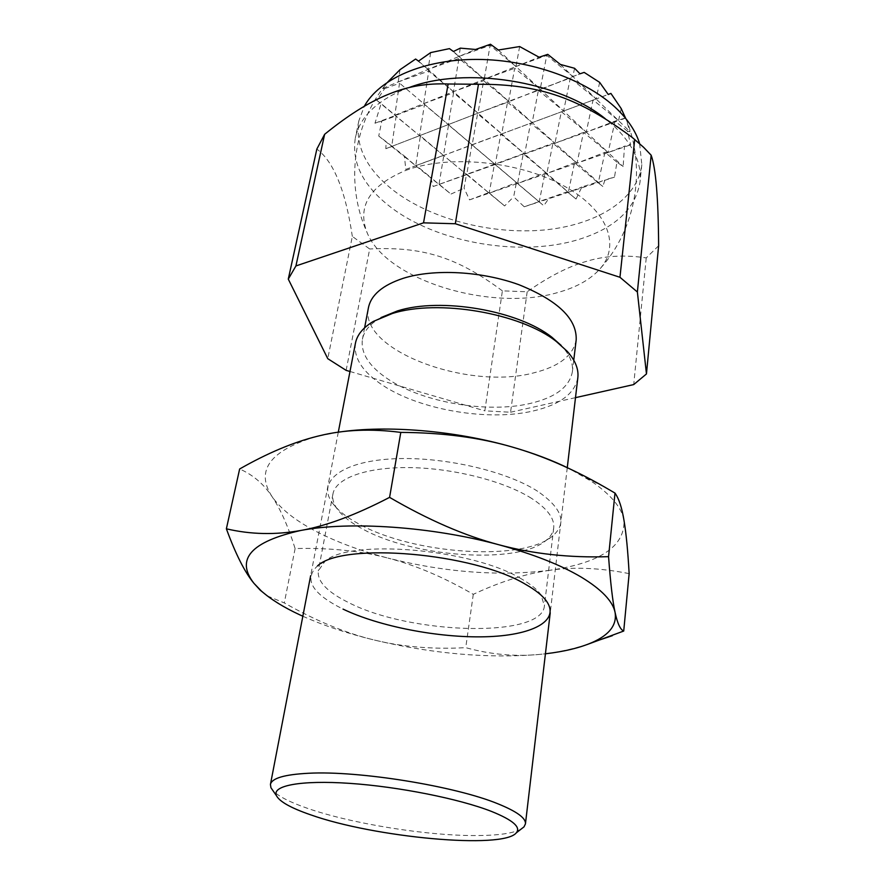 <?xml version="1.0" encoding="UTF-8"?>
<svg xmlns="http://www.w3.org/2000/svg" width="885" height="885" viewBox="0 0 885 885"><rect width="100%" height="100%" fill="white"/><g stroke="black" fill="none" stroke-linecap="round" stroke-linejoin="round"><path stroke-width="0.66" stroke-dasharray="4.42 3.32" d="M639.623 143.591L641.813 164.632C637.775 200.054 595.55 225.476 543.136 230.078C490.567 234.625 430.729 219.071 393.349 190.33C366.534 169.267 355.029 146.102 358.856 120.825L364.299 106.3M408.892 87.637L402.564 90.071C375.362 101.985 359.609 117.959 355.316 137.994C351.555 162.973 363.193 185.905 390.23 206.791C437.035 243.043 520.911 257.447 578.856 239.426C615.075 228.142 635.463 209.026 640.01 182.067C641.835 163.725 633.605 145.494 615.341 127.385L605.406 118.822M576.19 339.829C573.281 355.471 559.265 366.445 534.131 372.762C468.408 390.783 358.624 350.161 368.448 307.659M381.07 317.538L379.621 318.357C369.72 324.264 363.978 331.233 362.419 339.276C360.56 353.369 369.288 366.777 388.615 379.499C423.672 402.664 487.701 413.472 530.082 403.483C555.415 397.52 569.509 386.944 572.374 371.777C573.314 363.647 569.962 355.261 562.296 346.632L561.167 345.416M355.438 343.214C353.458 358.137 362.784 372.308 383.404 385.738C420.585 410.043 488.033 421.415 532.858 411.06C559.818 404.832 574.808 393.703 577.839 377.652M521.099 829.112C513.289 833.272 498.709 835.418 477.358 835.562C427.82 836.015 351.555 823.78 307.029 808.171C289.815 802.186 278.476 796.367 273 790.703M658.628 245.764L646.238 257.911C624.611 254.637 604.743 255.776 586.611 261.307C568.436 266.485 548.623 276.64 527.172 291.773L502.392 290.855L484.825 410.85L510.556 412.233L527.172 291.773M346.135 370.373L369.687 248.995L352.33 236.406L327.771 358.679M646.238 257.911L633.715 384.577M510.556 412.233L575.493 397.653M502.392 290.855C457.379 257.513 423.141 246.262 369.687 248.995M352.33 236.406C345.57 190.74 333.745 161.623 316.852 149.056M349.984 371.49L484.825 410.85M405.407 170.551C447.345 154.687 516.143 160.65 561.311 184.545C606.723 208.329 620.982 244.094 600.815 267.912C591.445 278.886 577.352 287.017 558.546 292.304C491.75 312.471 384.964 280.324 366.722 231.682C357.274 205.84 370.173 185.474 405.407 170.551M524.23 206.78L539.208 201.857L516.386 182.642L513.665 196.813L524.23 206.78L567.23 191.791L576.035 199.025L581.865 186.978L597.275 182.133L602.818 186.469L604.997 179.821L614.489 177.133L616.956 162.176L623.151 166.557L624.489 146.18L630.706 144.808L627.465 131.212L630.02 131.732L625.595 117.948M597.275 182.133L574.542 162.74L568.336 192.288L545.038 172.84L539.208 201.857L568.336 192.288L581.865 186.978M469.559 199.866L488.808 192.587L489.162 193.162L466.539 173.98L464.072 188.206L469.559 199.866L546.841 173.46L574.542 162.74L577.009 163.15L552.926 143.237L546.841 173.46L523.267 153.791L517.57 183.46L494.483 164.035L489.162 193.162L516.386 182.642L517.57 183.46L545.038 172.84L546.841 173.46L568.336 192.288L614.489 177.133M616.956 162.176L604.953 152.331L598.348 182.432L604.997 179.821M627.465 131.212L615.042 121.134L608.117 152.53L583.503 132.352L577.009 163.15L604.953 152.331L608.117 152.53L623.151 166.557M387.862 81.896L382.851 88.4L384.588 88.633L376.844 100.37L381.114 103.589L374.974 123.225L381.734 121.09L378.747 136.024L386.148 141.677L385.849 148.691L392.221 146.412L404.445 156.092L405.772 169.433L416.171 165.517L430.696 177.343L433.185 186.525L523.267 153.791L524.639 154.012L546.841 173.46L577.009 163.15L602.818 186.469M567.23 191.791L576.035 199.025M433.185 186.525L495.235 164.466L543.755 205.718L549.209 197.941M538.821 201.57L543.755 205.718M399.976 69.705L398.184 81.962L495.235 164.466L471.882 144.83L500.788 134.122L501.706 133.923L524.639 154.012L554.961 143.237L530.591 123.092L524.639 154.012L500.788 134.122L495.235 164.466L552.926 143.237L554.961 143.237L577.009 163.15L630.706 144.808M430.674 52.591L428.063 69.428L477.988 113.147L507.514 102.262L501.706 133.923L532.173 122.639L554.961 143.237L586.246 132.119L561.333 111.709L554.961 143.237L583.503 132.352L586.246 132.119L608.117 152.53L624.489 146.18M384.588 88.633L399.511 83.312L394.832 115.238L466.705 174.611L443.518 155.461L471.882 144.83L466.705 174.611L504.616 205.939L513.665 196.813M488.808 192.587L504.616 205.939M439.104 184.257L450.952 194.069L464.072 188.206M460.311 48.133L458.928 56.463L508.598 101.344L538.401 90.347L532.173 122.639L563.623 111.001L586.246 132.119L618.538 120.637L593.061 99.961L586.246 132.119L615.042 121.134L625.507 117.982M621.204 108.578L618.538 120.637L625.573 118.136M416.171 165.517L443.839 155.207L439.004 184.456L430.696 177.343M381.734 121.09L396.192 115.835L391.701 146.434L450.952 194.069M519.65 46.551L515.977 66.519L540.215 89.153L570.305 78.057L563.623 111.001L596.114 98.976L630.02 131.732M599.643 82.36L596.114 98.976L608.227 94.429M382.851 88.4L475.588 49.483M453.419 51.485L458.928 56.463L490.113 45.378L484.206 79.296L458.928 58.432L453.452 91.664L428.749 71.077L423.683 103.645L398.184 81.962L428.749 71.077L428.063 69.428L458.928 58.432L458.928 56.463L449.436 48.631M418.55 61.098L428.063 69.428L415.607 59.041M376.844 100.37L394.832 115.238L515.977 66.519L490.113 45.378L490.478 44.25M374.974 123.225L424.435 104.496L423.683 103.645L453.574 92.792L453.452 91.664L483.63 80.723L484.206 79.296L514.683 68.256L515.977 66.519L539.087 57.226M498.299 50.025L515.977 66.519L546.753 55.379L547.76 54.361M378.747 136.024L391.701 146.434L508.598 101.344L532.173 122.639L507.514 102.262L540.215 89.153L563.623 111.001L538.401 90.347L572.883 76.552L596.114 98.976L570.305 78.057L572.883 76.552L546.753 55.379L540.215 89.153L514.683 68.256L508.598 101.344L483.63 80.723L477.988 113.147L453.574 92.792L448.33 124.597L424.435 104.496L419.578 135.682L381.114 103.589M385.849 148.691L477.988 113.147L501.706 133.923L477.568 113.8L472.17 144.863L448.551 124.984L443.518 155.461L420.397 135.836L415.729 165.749L404.445 156.092M392.221 146.412L386.148 141.677M574.564 68.278L572.883 76.552L580.007 73.798M560.338 64.428L572.883 76.552L584.166 72.393M405.772 169.433L608.26 94.485M531.509 498.355C504.627 481.296 454.027 468.276 410.286 467.601C366.478 466.882 335.725 478.21 332.959 493.863C332.129 498.465 333.346 503.211 336.599 508.101C341.499 515.28 349.918 522.106 361.865 528.577C412.864 557.34 517.504 564.895 545.945 540.514C550.514 536.83 553.103 532.67 553.711 528.035C554.718 518.499 547.317 508.598 531.509 498.355M537.615 491.263C505.147 470.234 439.115 455.609 389.931 459.016C340.526 462.258 317.715 481.661 331.72 501.994C336.942 509.638 345.858 516.884 358.458 523.721C412.255 554.143 522.073 562.052 552.439 536.166C567.396 523.378 562.462 508.41 537.615 491.263M521.254 578.79C472.28 548.766 348.955 538.456 324.939 561.356L318.29 570.869C317.173 581.467 327.262 592.032 348.579 602.563C410.186 634.49 542.228 638.55 544.408 605.871L540.945 594.786C537.173 589.465 530.602 584.133 521.254 578.79M324.939 561.356L317.516 565.891C303.422 579.199 311.918 593.614 343.026 609.101M267.314 595.915L284.295 602.928C315.956 620.872 345.891 633.217 374.101 639.988C402.354 646.902 432.898 649.457 465.731 647.665C490.555 654.524 515.247 656.77 539.806 654.391L545.414 653.794M302.836 616.237C323.667 625.551 347.418 633.472 374.101 639.988C432.909 653.882 488.144 658.683 539.806 654.391C554.707 652.942 570.405 649.69 586.899 644.623M338.667 432.145L317.062 436.338C270.058 450.332 255.057 470.433 272.06 496.629C280.766 509.03 295.446 520.623 316.078 531.398C336.787 542.107 360.748 551.001 387.995 558.092C360.737 550.879 329.773 547.704 295.114 548.556C288.189 526.442 280.501 509.129 272.06 496.629C263.752 484.018 252.955 474.814 239.647 468.984M629.147 573.613C600.085 567.86 573.646 566.754 549.828 570.283C600.196 562.948 624.932 546.355 624.014 520.502C621.878 507.824 611.092 494.815 591.645 481.484L569.287 468.641M549.828 570.283C525.867 573.635 500.357 581.655 473.287 594.333C443.794 577.219 415.364 565.139 387.995 558.092C445.255 572.429 499.195 576.5 549.828 570.283M295.114 548.556L284.295 602.928M473.287 594.333L465.731 647.665M358.856 120.825L355.316 137.994M573.757 360.184L572.374 371.777M567.274 467.645L550.238 612.796M379.621 318.357L373.426 321.377M405.407 88.931L390.462 93.489M607.088 120.15L632.288 137.496M562.296 346.632L567.296 351.389M338.291 432.201L310.646 575.704M364.609 327.804L362.419 339.276M641.813 164.632L640.01 182.067M600.815 267.912C636.193 228.418 646.625 168.183 625.894 118.678M385.285 85.104C352.695 125.924 345.548 184.611 366.722 231.671M336.599 508.101L331.72 501.994M332.959 493.863L318.29 570.869M586.246 478.011L604.455 486.949M540.945 594.786L546.653 601.357M553.711 528.035L544.408 605.871M545.945 540.514L552.439 536.166"/><path stroke-width="1.33" d="M364.299 106.3C379.278 78.865 423.694 59.162 477.491 59.417C531.243 59.671 587.795 80.358 617.398 109.397C628.593 120.426 636.005 131.832 639.623 143.591M605.406 118.822C559.043 80.944 465.222 66.032 408.892 87.637M364.609 327.804L368.448 307.659C371.092 294.882 382.718 285.092 403.317 278.288C434.07 268.62 481.838 271.153 519.064 284.771C557.948 300.513 576.987 318.854 576.19 339.829L573.757 360.184M561.167 345.416L552.052 337.373C518.488 310.447 440.619 297.061 397.42 310.934L381.07 317.538M567.274 467.645L577.839 377.652C578.812 369.167 575.294 360.416 567.296 351.389L556.455 341.61C520.966 313.113 437.986 298.853 392.243 313.544L373.426 321.377C363.071 327.561 357.075 334.84 355.438 343.214L338.291 432.201M273 790.703L270.921 787.694L270.445 784.398C271.839 778.214 284.516 774.508 308.467 773.269C358.679 770.481 455.443 786.145 498.244 803.934C516.928 811.534 526 818.171 525.447 823.869L524.009 826.867L521.099 829.112M310.502 814.775C374.034 837.475 503.255 849.677 516.342 832.796C521.055 827.143 512.791 820.019 491.573 811.456C459.514 798.845 398.648 786.676 349.719 783.358C300.668 779.995 271.651 785.659 276.43 795.659C279.594 801.655 290.944 808.027 310.502 814.775M324.618 134.321L295.922 265.942L288.278 279.118L316.852 149.056L324.618 134.321C347.562 115.658 368.448 102.472 387.298 94.761L390.462 93.489C408.273 86.287 427.499 83.124 448.131 83.998L478.464 84.274C540.005 84.02 579.83 98.456 632.288 137.496L643.472 147.175L651.15 155.196C655.829 168.15 658.329 198.34 658.628 245.764L646.459 373.946L637.377 291.995L619.954 277.282L634.722 139.376M288.278 279.118L327.771 358.679L346.135 370.373L349.984 371.49M575.493 397.653L633.715 384.577L646.459 373.946M651.15 155.196L637.377 291.995M478.464 84.274L455.31 223.75L423.539 222.843L448.131 83.998M423.539 222.843L295.922 265.942M619.954 277.282L455.31 223.75M625.507 117.982L621.204 108.578L610.915 93.423L608.26 94.485L599.643 82.36L584.166 72.393L580.007 73.798L574.564 68.278L560.338 64.428L547.76 54.361L539.087 57.226L519.65 46.551L498.299 50.025L490.478 44.25L475.588 49.483L460.311 48.133L453.419 51.485L449.436 48.631L430.674 52.591L418.55 61.098L415.607 59.041L399.976 69.705L387.862 81.896M608.227 94.429L610.915 93.423M343.026 609.101C379.355 626.536 438.495 637.952 484.98 636.78C531.442 635.673 560.459 621.259 546.653 601.357C542.704 595.771 535.779 590.162 525.867 584.531C474.006 552.815 342.528 541.775 317.516 565.891M586.899 644.623L623.726 631.038C620.341 629.689 617.453 623.449 615.053 612.298C612.663 601.424 610.495 582.883 608.559 556.665C569.674 557.904 533.146 553.944 498.996 544.795C464.913 535.823 428.451 520.015 389.588 497.37C355.571 515.026 325.99 526.055 300.834 530.458C275.478 535.049 250.654 534.507 226.372 528.81C235.687 554.22 244.868 572.374 253.895 583.27L261.318 590.981C270.832 599.377 283.698 607.353 299.915 614.898L302.836 616.237M545.414 653.794C564.564 651.548 580.294 647.709 592.629 642.278C609.654 634.656 617.122 624.655 615.053 612.298C612.686 601.07 601.402 589.333 581.202 577.086C560.426 564.807 533.024 554.043 498.996 544.795C432.068 526.586 349.829 521.011 300.834 530.458C250.986 541.664 235.344 559.276 253.895 583.27L260.234 590.195L267.314 595.915M226.372 528.81L239.647 468.984C267.314 453.186 293.112 442.312 317.04 436.349L319.629 435.719C344.243 429.679 371.291 428.572 400.794 432.4C442.411 432.61 479.57 437.489 512.271 447.047C542.184 455.598 572.916 468.906 604.455 486.949L614.998 493.089C618.925 498.587 621.934 507.724 624.014 520.502C626.149 533.19 627.863 550.89 629.147 573.613L623.726 631.038M569.287 468.641C552.793 460.454 533.799 453.253 512.271 447.047C455.631 430.608 386.845 424.9 338.667 432.145M400.794 432.4L389.588 497.37M614.998 493.089L608.559 556.665M550.238 612.796L525.447 823.869M516.342 832.796L524.009 826.867M276.43 795.659L270.921 787.694M310.646 575.704L270.445 784.398M592.629 642.278L612.387 635.662M261.318 590.981L260.234 590.195"/></g></svg>
